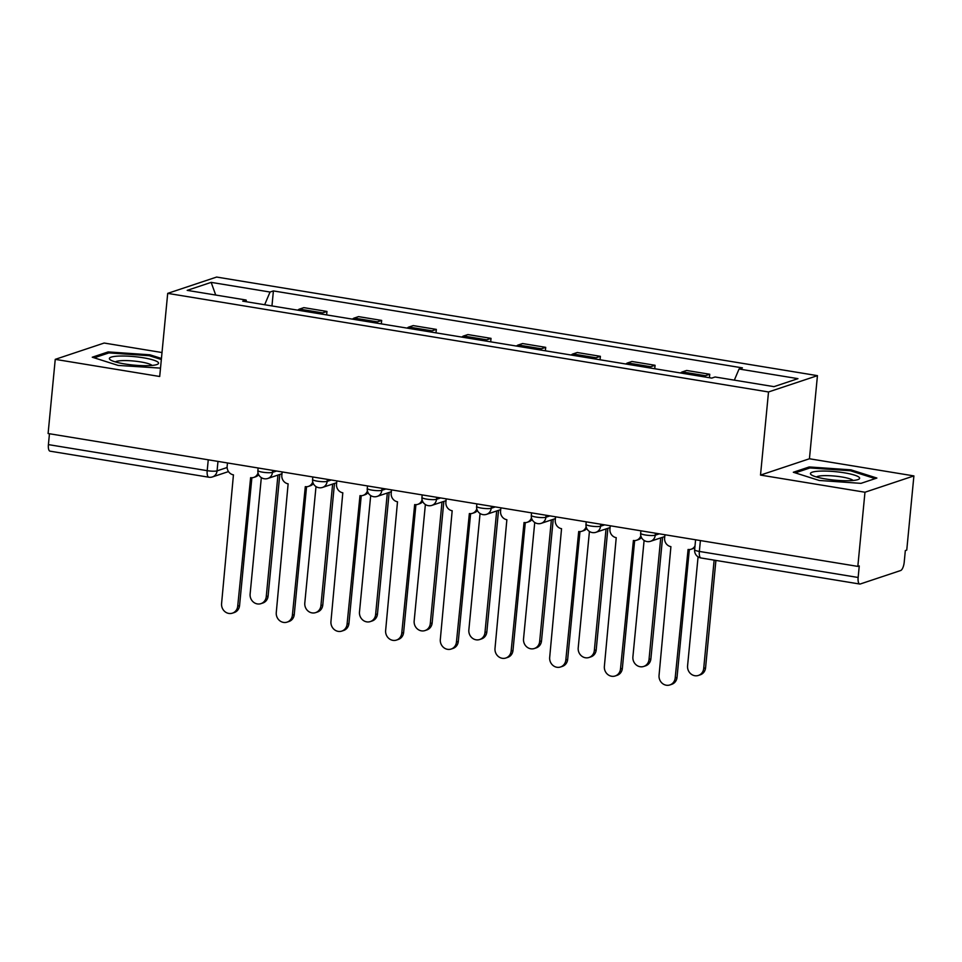 <?xml version="1.0" encoding="UTF-8"?>
<svg xmlns="http://www.w3.org/2000/svg" width="962" height="962" viewBox="0 0 962 962"><rect width="100%" height="100%" fill="white"/><g stroke="black" fill="none" stroke-linecap="round" stroke-linejoin="round"><path stroke-width="1.44" d="M162.013 352.537L104.173 343.037L55.243 359.355L48.1 433.525L857.827 566.402L864.97 492.231L913.9 475.913L809.439 458.766L817.447 375.649L216.63 277.056L167.701 293.374L768.518 391.967L760.509 475.084L864.97 492.231M913.9 475.913L906.757 550.084L905.326 550.565L904.22 562.121A7.6 2.706 99.3 0 1 900.648 570.526L860.281 583.982A7.6 2.706 99.3 0 1 859.763 584.03L700.973 557.972A7.6 2.706 -80.7 0 1 699.35 551.43L858.14 577.477A7.6 2.706 99.3 0 0 859.763 584.03M55.243 359.355L159.704 376.491L167.701 293.374M208.249 459.812L207.203 470.671A7.6 2.706 -80.7 0 0 208.826 477.212L50.036 451.166A7.6 2.706 -80.7 0 1 48.413 444.612L207.203 470.671A7.6 1.311 5.5 0 0 217.063 470.863L227.128 467.508M49.459 433.754L48.413 444.612M858.14 577.477L859.258 565.933L857.827 566.402M703.727 376.791A17.484 6.229 -80.7 0 1 705.399 375.709L709.752 374.254L686.615 370.466L682.274 371.909A17.484 6.229 99.3 0 0 680.591 372.991M709.427 377.729L709.752 374.254M649.037 367.821A17.484 6.229 -80.7 0 1 650.721 366.738L655.074 365.283L631.938 361.484L627.585 362.939A17.484 6.229 99.3 0 0 625.901 364.021M654.737 368.747L655.074 365.283M594.36 358.838A17.484 6.229 -80.7 0 1 596.043 357.768L600.384 356.313L577.248 352.513L572.907 353.968A17.484 6.229 99.3 0 0 571.224 355.05M600.06 359.776L600.384 356.313M539.67 349.867A17.484 6.229 -80.7 0 1 541.353 348.785L545.707 347.342L522.57 343.542L518.217 344.997A17.484 6.229 99.3 0 0 516.534 346.067M545.37 350.805L545.707 347.342M484.992 340.897A17.484 6.229 -80.7 0 1 486.676 339.814L491.017 338.359L467.893 334.572L463.54 336.015A17.484 6.229 99.3 0 0 461.856 337.097M490.692 341.835L491.017 338.359M430.303 331.926A17.484 6.229 -80.7 0 1 431.986 330.844L436.339 329.389L413.203 325.601L408.85 327.044A17.484 6.229 99.3 0 0 407.166 328.126M436.002 332.864L436.339 329.389M375.625 322.955A17.484 6.229 -80.7 0 1 377.308 321.873L381.661 320.418L358.525 316.618L354.172 318.073A17.484 6.229 99.3 0 0 352.489 319.156M381.325 323.881L381.661 320.418M320.935 313.973A17.484 6.229 -80.7 0 1 322.619 312.89L326.972 311.447L303.836 307.648L299.483 309.103A17.484 6.229 99.3 0 0 297.811 310.185M326.635 314.911L326.972 311.447M734.331 380.146L739.069 368.999L797.955 378.655L773.989 386.652L715.103 376.984L711.748 378.102L242.737 301.142L246.092 300.024L187.193 290.368L211.159 282.371L270.045 292.039L264.658 304.738M739.069 368.999L742.411 367.881L273.4 290.921L270.045 292.039M817.447 375.649L768.518 391.967M809.439 458.766L760.509 475.084M793.325 472.258L819.215 480.459L860.978 483.357L876.875 478.054L850.997 469.853L809.222 466.955L793.325 472.258M161.436 358.453L149.928 354.81L108.165 351.912L92.268 357.215L118.146 365.416L160.51 368.121M271.957 305.94L273.4 290.921M246.669 301.791L246.092 300.024M215.716 295.045L211.159 282.371M809.102 468.241L809.222 466.955M850.901 470.911L850.997 469.853M108.033 353.198L108.165 351.912M149.831 355.868L149.928 354.81M664.934 534.752L664.622 538.035A7.6 6.987 -108.4 0 0 670.911 546.644L659.054 675.324A8.742 8.033 -108.4 0 0 669.877 684.944A8.742 8.033 -108.4 0 0 675.18 677.969L688.083 549.458A7.6 6.987 -108.4 0 0 691.209 549.218A7.6 6.987 -108.4 0 0 695.009 545.923M694.841 547.679A7.6 6.987 71.6 0 1 693.061 548.593L691.209 549.218M689.333 549.542L677.032 677.356A8.742 8.033 71.6 0 1 671.741 684.319L669.877 684.944M698.075 556.854L687.577 665.812A8.742 8.033 -108.4 0 0 698.412 675.432A8.742 8.033 -108.4 0 0 703.703 668.458L714.141 560.137M715.908 560.425L705.567 667.832A8.742 8.033 71.6 0 1 700.264 674.807L698.412 675.432M610.257 525.781L609.932 529.064A7.6 6.987 -108.4 0 0 616.233 537.662L604.376 666.353A8.742 8.033 -108.4 0 0 615.199 675.973A8.742 8.033 -108.4 0 0 620.49 668.999L633.405 540.488A7.6 6.987 -108.4 0 0 636.531 540.247A7.6 6.987 -108.4 0 0 640.824 535.726M641.45 537.457A7.6 6.987 71.6 0 1 638.383 539.622L636.531 540.247M634.655 540.572L622.354 668.374A8.742 8.033 71.6 0 1 617.051 675.348L615.199 675.973M555.567 516.798L555.254 520.093A7.6 6.987 -108.4 0 0 561.543 528.691L549.687 657.383A8.742 8.033 -108.4 0 0 560.521 666.991A8.742 8.033 -108.4 0 0 565.812 660.028L578.715 531.517A7.6 6.987 -108.4 0 0 581.842 531.264A7.6 6.987 -108.4 0 0 586.147 526.743M586.76 528.487A7.6 6.987 71.6 0 1 583.693 530.651L581.842 531.264M579.978 531.601L567.664 659.403A8.742 8.033 71.6 0 1 562.373 666.377L560.521 666.991M859.403 477.597A24.711 4.257 5.5 0 0 831.673 471.356A24.711 4.257 5.5 0 0 810.665 474.206A24.711 4.257 5.5 0 0 811.471 474.927A24.711 4.257 5.5 0 0 834.619 480.134A24.711 4.257 5.5 0 0 858.357 479.437A24.711 4.257 5.5 0 0 859.403 477.597M853.078 480.483A18.711 3.223 5.5 0 0 835.016 476.094A18.711 3.223 5.5 0 0 816.437 476.96M795.249 472.859L809.956 467.953L850.432 470.767L875.204 478.619M158.333 362.554A24.711 4.257 5.5 0 0 130.604 356.313A24.711 4.257 5.5 0 0 109.596 359.163A24.711 4.257 5.5 0 0 110.402 359.884A24.711 4.257 5.5 0 0 133.562 365.091A24.711 4.257 5.5 0 0 157.287 364.394A24.711 4.257 5.5 0 0 158.333 362.554M152.02 365.452A18.711 3.223 5.5 0 0 133.946 361.051A18.711 3.223 5.5 0 0 115.368 361.916M94.18 357.816L108.886 352.91L149.363 355.724L161.339 359.511M644.107 540.428L632.9 656.842A8.742 8.033 -108.4 0 0 643.722 666.45A8.742 8.033 -108.4 0 0 649.025 659.487L660.726 537.89M662.59 537.277L650.877 658.862A8.742 8.033 71.6 0 1 645.586 665.836L643.722 666.45M589.429 531.457L578.21 647.859A8.742 8.033 -108.4 0 0 589.045 657.479A8.742 8.033 -108.4 0 0 594.336 650.504L606.048 528.92M607.9 528.306L596.199 649.891A8.742 8.033 71.6 0 1 590.896 656.866L589.045 657.479M500.889 507.828L500.565 511.111A7.6 6.987 -108.4 0 0 506.866 519.72L495.009 648.4A8.742 8.033 -108.4 0 0 505.832 658.02A8.742 8.033 -108.4 0 0 511.135 651.046L524.037 522.534A7.6 6.987 -108.4 0 0 527.164 522.294A7.6 6.987 -108.4 0 0 531.457 517.772M532.082 519.516A7.6 6.987 71.6 0 1 529.016 521.681L527.164 522.294M525.288 522.631L512.986 650.432A8.742 8.033 71.6 0 1 507.683 657.407L505.832 658.02M446.2 498.857L445.887 502.14A7.6 6.987 -108.4 0 0 452.176 510.75L440.319 639.429A8.742 8.033 -108.4 0 0 451.154 649.049A8.742 8.033 -108.4 0 0 456.445 642.075L469.36 513.564A7.6 6.987 -108.4 0 0 472.474 513.323A7.6 6.987 -108.4 0 0 476.779 508.802M477.392 510.545A7.6 6.987 71.6 0 1 474.326 512.71L472.474 513.323M470.61 513.648L458.297 641.462A8.742 8.033 71.6 0 1 453.006 648.424L451.154 649.049M391.522 489.886L391.197 493.169A7.6 6.987 -108.4 0 0 397.498 501.779L385.642 630.459A8.742 8.033 -108.4 0 0 396.464 640.079A8.742 8.033 -108.4 0 0 401.767 633.104L414.67 504.593A7.6 6.987 -108.4 0 0 417.797 504.353A7.6 6.987 -108.4 0 0 422.09 499.831M422.715 501.563A7.6 6.987 71.6 0 1 419.648 503.727L417.797 504.353M415.921 504.677L403.619 632.491A8.742 8.033 71.6 0 1 398.316 639.453L396.464 640.079M534.74 522.486L523.532 638.888A8.742 8.033 -108.4 0 0 534.355 648.508A8.742 8.033 -108.4 0 0 539.658 641.534L551.37 519.949M553.222 519.336L541.51 640.92A8.742 8.033 71.6 0 1 536.219 647.895L534.355 648.508M480.062 513.504L468.855 629.918A8.742 8.033 -108.4 0 0 479.677 639.538A8.742 8.033 -108.4 0 0 484.968 632.563L496.681 510.978M498.532 510.353L486.832 631.95A8.742 8.033 71.6 0 1 481.529 638.912L479.677 639.538M425.372 504.533L414.165 620.947A8.742 8.033 -108.4 0 0 425 630.567A8.742 8.033 -108.4 0 0 430.291 623.592L442.003 502.008M443.855 501.382L432.142 622.967A8.742 8.033 71.6 0 1 426.851 629.942L425 630.567M336.832 480.916L336.52 484.199A7.6 6.987 -108.4 0 0 342.809 492.797L330.952 621.488A8.742 8.033 -108.4 0 0 341.787 631.096A8.742 8.033 -108.4 0 0 347.078 624.134L359.992 495.622A7.6 6.987 -108.4 0 0 363.107 495.382A7.6 6.987 -108.4 0 0 367.412 490.86M368.037 492.592A7.6 6.987 71.6 0 1 364.971 494.757L363.107 495.382M361.243 495.707L348.929 623.508A8.742 8.033 71.6 0 1 343.638 630.483L341.787 631.096M370.695 495.562L359.487 611.976A8.742 8.033 -108.4 0 0 370.31 621.584A8.742 8.033 -108.4 0 0 375.613 614.622L387.313 493.025M389.165 492.412L377.465 613.996A8.742 8.033 71.6 0 1 372.162 620.971L370.31 621.584M282.155 471.933L281.83 475.228A7.6 6.987 -108.4 0 0 288.131 483.826L276.274 612.505A8.742 8.033 -108.4 0 0 287.097 622.125A8.742 8.033 -108.4 0 0 292.4 615.163L305.303 486.652A7.6 6.987 -108.4 0 0 308.429 486.399A7.6 6.987 -108.4 0 0 312.722 481.878M313.347 483.621A7.6 6.987 71.6 0 1 310.281 485.786L308.429 486.399M306.553 486.736L294.252 614.538A8.742 8.033 71.6 0 1 288.949 621.512L287.097 622.125M316.005 486.592L304.798 602.994A8.742 8.033 -108.4 0 0 315.632 612.614A8.742 8.033 -108.4 0 0 320.923 605.639L332.636 484.054M334.487 483.441L322.775 605.026A8.742 8.033 71.6 0 1 317.484 612L315.632 612.614M227.465 462.962L227.152 466.245A7.6 6.987 -108.4 0 0 233.441 474.855L221.585 603.535A8.742 8.033 -108.4 0 0 232.419 613.155A8.742 8.033 -108.4 0 0 237.71 606.18L250.625 477.669A7.6 6.987 -108.4 0 0 253.74 477.429A7.6 6.987 -108.4 0 0 258.044 472.907M258.67 474.651A7.6 6.987 71.6 0 1 255.603 476.815L253.74 477.429M251.876 477.765L239.562 605.567A8.742 8.033 71.6 0 1 234.271 612.541L232.419 613.155M261.327 477.609L250.12 594.023A8.742 8.033 -108.4 0 0 260.942 603.643A8.742 8.033 -108.4 0 0 266.246 596.668L277.946 475.084M279.798 474.47L268.097 596.055A8.742 8.033 71.6 0 1 262.794 603.03L260.942 603.643M258.129 468.001L257.888 470.502A7.6 1.311 5.5 0 0 262.602 472.186A7.6 1.311 5.5 0 0 272.474 472.378L276.563 471.019M272.667 470.382L272.474 472.378A7.6 6.987 71.6 0 1 267.869 478.451L281.974 473.737M312.818 476.972L312.578 479.473A7.6 1.311 5.5 0 0 317.292 481.156A7.6 1.311 5.5 0 0 327.152 481.361L331.241 479.99M327.345 479.353L327.152 481.361A7.6 6.987 71.6 0 1 322.547 487.421L336.664 482.708M367.496 485.942L367.256 488.455A7.6 1.311 5.5 0 0 371.969 490.127A7.6 1.311 5.5 0 0 381.842 490.331L385.93 488.961M382.034 488.323L381.842 490.331A7.6 6.987 71.6 0 1 377.236 496.392L391.342 491.69M422.186 494.913L421.945 497.426A7.6 1.311 5.5 0 0 426.659 499.11A7.6 1.311 5.5 0 0 436.52 499.302L440.608 497.943M436.712 497.294L436.52 499.302A7.6 6.987 71.6 0 1 431.914 505.363L446.031 500.661M476.863 503.884L476.623 506.397A7.6 1.311 5.5 0 0 481.337 508.08A7.6 1.311 5.5 0 0 491.197 508.273L495.298 506.914M491.39 506.277L491.197 508.273A7.6 6.987 71.6 0 1 486.592 514.333L500.709 509.632M531.553 512.866L531.313 515.367A7.6 1.311 5.5 0 0 536.026 517.051A7.6 1.311 5.5 0 0 545.887 517.255L549.975 515.885M546.079 515.247L545.887 517.255A7.6 6.987 71.6 0 1 541.281 523.316L555.399 518.602M586.231 521.837L585.99 524.338A7.6 1.311 5.5 0 0 590.704 526.022A7.6 1.311 5.5 0 0 600.565 526.226L604.665 524.855M600.757 524.218L600.565 526.226A7.6 6.987 71.6 0 1 595.959 532.287L610.076 527.573M640.92 530.808L640.668 533.321A7.6 1.311 5.5 0 0 645.394 534.992A7.6 1.311 5.5 0 0 655.254 535.197L659.343 533.838M655.447 533.188L655.254 535.197A7.6 6.987 71.6 0 1 650.649 541.257L664.766 536.555M217.977 461.411L217.063 470.863A7.6 6.987 -108.4 0 1 212.458 476.924L228.499 471.584M354.172 318.073L377.308 321.873M408.85 327.044L431.986 330.844M463.54 336.015L486.676 339.814M518.217 344.997L541.353 348.785M572.907 353.968L596.043 357.768M627.585 362.939L650.721 366.738M682.274 371.909L705.399 375.709M299.483 309.103L322.619 312.89M695.598 539.778L694.636 549.747A7.6 1.311 5.5 0 0 699.35 551.43L700.396 540.572M675.18 677.969L677.032 677.356M705.567 667.832L703.703 668.458M620.49 668.999L622.354 668.374M565.812 660.028L567.664 659.403M650.877 658.862L649.025 659.487M596.199 649.891L594.336 650.504M511.135 651.046L512.986 650.432M456.445 642.075L458.297 641.462M401.767 633.104L403.619 632.491M541.51 640.92L539.658 641.534M486.832 631.95L484.968 632.563M432.142 622.967L430.291 623.592M347.078 624.134L348.929 623.508M377.465 613.996L375.613 614.622M292.4 615.163L294.252 614.538M322.775 605.026L320.923 605.639M237.71 606.18L239.562 605.567M268.097 596.055L266.246 596.668M640.668 533.321A7.6 7.6 0 0 0 650.649 541.257M585.99 524.338A7.6 7.6 0 0 0 595.959 532.287M531.313 515.367A7.6 7.6 0 0 0 541.281 523.316M476.623 506.397A7.6 7.6 0 0 0 486.592 514.333M421.945 497.426A7.6 7.6 0 0 0 431.914 505.363M367.256 488.455A7.6 7.6 0 0 0 377.236 496.392M312.578 479.473A7.6 7.6 0 0 0 322.547 487.421M257.888 470.502A7.6 7.6 0 0 0 267.869 478.451M208.826 477.212A7.6 7.6 0 0 0 212.458 476.924M694.636 549.747A7.6 7.6 0 0 0 700.973 557.972"/></g></svg>
